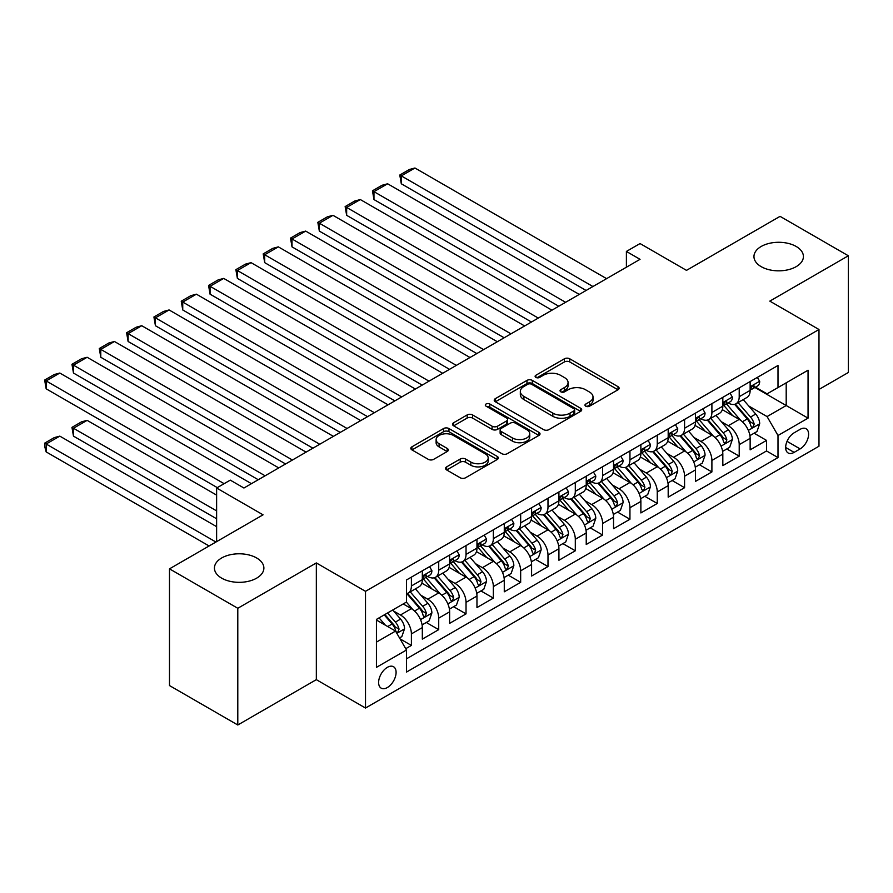 <?xml version="1.0" encoding="UTF-8"?>
<svg xmlns="http://www.w3.org/2000/svg" width="893" height="893" viewBox="0 0 893 893"><rect width="100%" height="100%" fill="white"/><g stroke="black" fill="none" stroke-linecap="round" stroke-linejoin="round"><path stroke-width="1.34" d="M585.763 406.203A2.657 1.529 0 0 0 589.514 406.203L618.012 389.761A3.795 2.188 0 0 0 619.117 388.209A3.795 2.188 0 0 0 618.012 386.658L569.745 358.796A3.795 2.188 0 0 0 564.376 358.796L535.889 375.25A2.657 1.529 0 0 0 535.108 376.333A2.657 1.529 0 0 0 535.889 377.415A2.657 1.529 0 0 0 539.64 377.415L543.324 375.283A12.134 7.01 0 0 1 560.491 375.283L564.51 377.605A12.134 7.01 0 0 1 568.071 382.561A12.134 7.01 0 0 1 564.51 387.517L560.826 389.638A2.657 1.529 0 0 0 560.045 390.732A2.657 1.529 0 0 0 560.826 391.815A2.657 1.529 0 0 0 564.577 391.815L568.272 389.683A12.134 7.01 0 0 1 585.428 389.683L589.447 392.005A12.134 7.01 0 0 1 593.008 396.961A12.134 7.01 0 0 1 589.447 401.917L585.763 404.038A2.657 1.529 0 0 0 584.982 405.121A2.657 1.529 0 0 0 585.763 406.203L585.763 404.038M256.637 557.969A24.725 14.277 0 0 0 229.691 554.877A24.725 14.277 0 0 0 214.432 568.06A24.725 14.277 0 0 0 221.676 578.151A24.725 14.277 0 0 0 248.622 581.254A24.725 14.277 0 0 0 263.882 568.06A24.725 14.277 0 0 0 256.637 557.969M796.176 246.468A24.725 14.277 0 0 0 769.23 243.376A24.725 14.277 0 0 0 753.96 256.57A24.725 14.277 0 0 0 761.204 266.661A24.725 14.277 0 0 0 788.151 269.753A24.725 14.277 0 0 0 803.41 256.57A24.725 14.277 0 0 0 796.176 246.468M387.361 687.532A12.368 7.133 120 0 0 395.432 676.637A12.368 7.133 120 0 0 393.534 666.736A12.368 7.133 120 0 0 387.361 667.35A12.368 7.133 120 0 0 379.279 678.245A12.368 7.133 120 0 0 381.177 688.146A12.368 7.133 120 0 0 387.361 687.532M446.667 466.86A3.795 2.188 0 0 0 445.551 468.401A3.795 2.188 0 0 0 446.667 469.952L460.208 477.766A3.795 2.188 0 0 0 465.566 477.766L497.211 459.504A3.795 2.188 0 0 0 498.316 457.953A3.795 2.188 0 0 0 497.211 456.401L448.945 428.54A3.795 2.188 0 0 0 443.575 428.54L411.941 446.813A3.795 2.188 0 0 0 410.825 448.353A3.795 2.188 0 0 0 411.941 449.905L428.294 459.348A3.795 2.188 0 0 0 433.652 459.348L447.203 451.534A3.795 2.188 0 0 0 448.308 449.983A3.795 2.188 0 0 0 447.203 448.431L439.088 443.754A10.147 5.86 0 0 1 436.119 439.613A10.147 5.86 0 0 1 442.381 434.199A10.147 5.86 0 0 1 453.432 435.471L485.212 453.811A10.147 5.86 0 0 1 488.181 457.953A10.147 5.86 0 0 1 481.919 463.367A10.147 5.86 0 0 1 470.868 462.094L465.566 459.035A3.795 2.188 0 0 0 460.208 459.035L446.667 466.86L446.667 469.952M818.981 389.448L848.35 372.493L848.35 255.778L780.058 216.352L686.494 270.367L640.047 243.555L626.395 251.435L640.047 259.327L243.934 488.013L230.282 480.133L216.619 488.013L216.619 541.638M237.795 608.278L237.795 724.993L316.334 679.651L316.334 562.936L237.795 608.278L169.491 568.852L263.055 514.826L216.619 488.013M316.334 562.936L365.505 591.322L818.981 329.506L818.981 446.221L365.505 708.037L365.505 591.322M848.35 255.778L769.811 301.12L818.981 329.506M543.591 429.622A3.795 2.188 0 0 0 548.961 429.622L580.606 411.36A3.795 2.188 0 0 0 581.711 409.809A3.795 2.188 0 0 0 580.606 408.257L532.34 380.396A3.795 2.188 0 0 0 526.97 380.396L495.336 398.658A3.795 2.188 0 0 0 494.22 400.209A3.795 2.188 0 0 0 495.336 401.761L543.591 429.622M487.143 406.784A2.657 1.529 0 0 1 489.833 407.152L489.833 404.004L538.903 432.335A3.795 2.188 0 0 1 540.019 433.875A3.795 2.188 0 0 1 538.903 435.427L507.257 453.7A3.795 2.188 0 0 1 501.899 453.7L453.633 425.827L453.633 422.735A3.795 2.188 0 0 0 452.528 424.287A3.795 2.188 0 0 0 453.633 425.827M453.633 422.735L467.173 414.921A3.795 2.188 0 0 1 472.542 414.921L492.11 426.218A3.795 2.188 0 0 0 497.479 426.218L506.454 421.027A3.795 2.188 0 0 0 507.57 419.487A3.795 2.188 0 0 0 506.454 417.935L486.082 406.17A2.657 1.529 0 0 1 485.301 405.087A2.657 1.529 0 0 1 486.942 403.669A2.657 1.529 0 0 1 489.833 404.004M237.795 724.993L169.491 685.567L169.491 568.852M405.723 648.698L411.394 645.427L400.064 638.875M393.612 611.024L400.466 614.987A15.449 8.919 60 0 1 411.394 633.907L422.322 627.6L422.322 639.12L438.72 629.654L426.285 622.477M420.927 595.251L427.792 599.214A15.449 8.919 60 0 1 438.72 618.135L449.637 611.828L449.637 623.347L466.034 613.882L453.599 606.704M448.241 579.479L455.106 583.442A15.449 8.919 60 0 1 466.034 602.362L476.962 596.055L476.962 607.575L493.349 598.109L480.925 590.932M475.567 563.706L482.421 567.669A15.449 8.919 60 0 1 493.349 586.589L504.277 580.283L504.277 591.802L520.664 582.336L508.24 575.159M502.882 547.934L509.747 551.896A15.449 8.919 60 0 1 520.664 570.828L531.592 564.51L531.592 576.03L547.989 566.564L535.554 559.386M530.196 532.161L537.061 536.124A15.449 8.919 60 0 1 547.989 555.055L558.918 548.737L558.918 560.257L575.304 550.791L562.88 543.614M557.522 516.388L564.376 520.351A15.449 8.919 60 0 1 575.304 539.283L586.232 532.965L586.232 544.484L602.619 535.019L590.195 527.841M584.837 500.616L591.691 504.578A15.449 8.919 60 0 1 602.619 523.51L613.547 517.203L613.547 528.712L629.945 519.246L617.51 512.069M612.151 484.843L619.016 488.806A15.449 8.919 60 0 1 629.945 507.737L640.873 501.431L640.873 512.939L657.259 503.473L644.824 496.296M639.477 469.082L646.331 473.033A15.449 8.919 60 0 1 657.259 491.965L668.187 485.658L668.187 497.167L684.574 487.701L672.15 480.523M666.792 453.309L673.646 457.261A15.449 8.919 60 0 1 684.574 476.192L695.502 469.885L695.502 481.394L711.9 471.928L699.465 464.762M694.107 437.537L700.972 441.488A15.449 8.919 60 0 1 711.9 460.42L722.828 454.113L722.828 465.621L739.214 456.156L739.214 444.647A15.449 8.919 -120 0 0 728.286 425.715L721.432 421.764M726.779 448.989L739.214 456.156M422.322 627.6A15.449 8.919 -120 0 0 411.394 608.68L403.201 603.947M449.637 611.828A15.449 8.919 -120 0 0 438.72 592.907L421.82 583.151M476.962 596.055A15.449 8.919 -120 0 0 466.034 577.135L449.134 567.379M504.277 580.283A15.449 8.919 -120 0 0 493.349 561.362L476.46 551.606M531.592 564.51A15.449 8.919 -120 0 0 520.664 545.59L503.775 535.833M558.918 548.737A15.449 8.919 -120 0 0 547.989 529.817L531.089 520.061M586.232 532.965A15.449 8.919 -120 0 0 575.304 514.044L558.415 504.288M613.547 517.203A15.449 8.919 -120 0 0 602.619 498.272L585.73 488.516M640.873 501.431A15.449 8.919 -120 0 0 629.945 482.499L613.045 472.743M668.187 485.658A15.449 8.919 -120 0 0 657.259 466.726L640.37 456.97M695.502 469.885A15.449 8.919 -120 0 0 684.574 450.954L667.685 441.198M722.828 454.113A15.449 8.919 -120 0 0 711.9 435.181L695 425.425M800.128 429.343L794.123 432.815A11.977 6.91 120 0 0 786.298 443.374A11.977 6.91 120 0 0 788.139 452.974A11.977 6.91 120 0 0 794.123 452.371L800.128 448.911A11.977 6.91 120 0 0 807.953 438.351A11.977 6.91 120 0 0 806.122 428.752A11.977 6.91 120 0 0 800.128 429.343M376.433 642.112L395.554 631.072L406.482 650.004L406.482 672.083L778.004 457.584L778.004 435.494L767.076 416.573L748.747 405.991M406.482 650.004L376.433 667.35L376.433 619.396L406.482 602.049L406.482 579.97L778.004 365.471L778.004 387.551L808.053 370.204L808.053 418.147L778.004 435.494M427.647 576.42L427.792 576.498A15.449 8.919 60 0 0 435.516 577.269L446.444 570.962A15.449 8.919 -120 0 0 449.637 563.885L449.637 555.055M454.961 560.648L455.106 560.726A15.449 8.919 60 0 0 462.831 561.496L473.759 555.189A15.449 8.919 -120 0 0 476.962 548.112L476.962 539.283M482.276 544.875L482.421 544.953A15.449 8.919 60 0 0 490.145 545.723L501.073 539.417A15.449 8.919 -120 0 0 504.277 532.34L504.277 523.51M509.602 529.102L509.747 529.181A15.449 8.919 60 0 0 517.471 529.951L528.399 523.644A15.449 8.919 -120 0 0 531.592 516.567L531.592 507.737M536.916 513.33L537.061 513.408A15.449 8.919 60 0 0 544.786 514.178L555.714 507.871A15.449 8.919 -120 0 0 558.918 500.794L558.918 491.965M564.231 497.557L564.376 497.635A15.449 8.919 60 0 0 572.1 498.406L583.029 492.099A15.449 8.919 -120 0 0 586.232 485.022L586.232 476.192M591.557 481.785L591.691 481.863A15.449 8.919 60 0 0 599.426 482.633L610.354 476.326A15.449 8.919 -120 0 0 613.547 469.249L613.547 460.42M618.871 466.012L619.016 466.101A15.449 8.919 60 0 0 626.741 466.86L637.669 460.554A15.449 8.919 -120 0 0 640.873 453.477L640.873 444.647M646.186 450.239L646.331 450.329A15.449 8.919 60 0 0 654.056 451.088L664.984 444.781A15.449 8.919 -120 0 0 668.187 437.704L668.187 428.874M673.512 434.467L673.646 434.556A15.449 8.919 60 0 0 681.381 435.315L692.309 429.008A15.449 8.919 -120 0 0 695.502 421.931L695.502 413.102M700.826 418.694L700.972 418.784A15.449 8.919 60 0 0 708.696 419.543L719.624 413.236A15.449 8.919 -120 0 0 722.828 406.159L722.828 397.329M406.482 658.833L766.529 450.954L766.529 440.394L750.142 449.849L750.142 438.34A15.449 8.919 -120 0 0 739.214 419.409L722.314 409.653M728.141 402.922L728.286 403.011A15.449 8.919 -120 0 0 736.011 403.77A15.449 8.919 -120 0 0 739.214 396.704L739.214 387.863M736.011 403.77L746.939 397.463A15.449 8.919 -120 0 0 750.142 390.386L750.142 381.557M411.394 577.135L411.394 585.964A15.449 8.919 60 0 1 408.19 593.041A15.449 8.919 60 0 1 406.482 593.666M408.19 593.041L419.118 586.723A15.449 8.919 -120 0 0 422.322 579.657L422.322 570.817M438.72 561.362L438.72 570.192A15.449 8.919 60 0 1 435.516 577.269M466.034 545.59L466.034 554.419A15.449 8.919 60 0 1 462.831 561.496M493.349 529.817L493.349 538.646A15.449 8.919 60 0 1 490.145 545.723M520.664 514.044L520.664 522.874A15.449 8.919 60 0 1 517.471 529.951M547.989 498.272L547.989 507.101A15.449 8.919 60 0 1 544.786 514.178M575.304 482.499L575.304 491.329A15.449 8.919 60 0 1 572.1 498.406M602.619 466.726L602.619 475.556A15.449 8.919 60 0 1 599.426 482.633M629.945 450.954L629.945 459.783A15.449 8.919 60 0 1 626.741 466.86M657.259 435.181L657.259 444.011A15.449 8.919 60 0 1 654.056 451.088M684.574 419.409L684.574 428.238A15.449 8.919 60 0 1 681.381 435.315M711.9 403.636L711.9 412.477A15.449 8.919 60 0 1 708.696 419.543M711.9 460.42L711.9 471.928M684.574 476.192L684.574 487.701M657.259 491.965L657.259 503.473M629.945 507.737L629.945 519.246M602.619 523.51L602.619 535.019M575.304 539.283L575.304 550.791M547.989 555.055L547.989 566.564M520.664 570.828L520.664 582.336M493.349 586.589L493.349 598.109M466.034 602.362L466.034 613.882M438.72 618.135L438.72 629.654M411.394 633.907L411.394 645.427M395.554 631.072L376.433 620.032M767.076 416.573L786.197 405.534L786.197 382.818L808.053 370.204M754.92 387.473L808.053 418.147M755.467 387.149L767.076 393.858L778.004 387.551M316.334 679.651L365.505 708.037M626.395 251.435L626.395 267.208M754.105 433.217L766.529 440.394M766.529 450.954L778.004 457.584M586.824 406.583L589.447 405.065A12.134 7.01 0 0 0 593.008 400.109L593.008 396.961M568.071 382.561L568.071 385.72A12.134 7.01 0 0 1 564.51 390.665L561.887 392.183M617.956 389.783L569.745 361.955A3.795 2.188 0 0 0 564.376 361.955L536.95 377.784M580.55 411.383L532.34 383.543A3.795 2.188 0 0 0 526.97 383.543L495.381 401.783M573.898 410.892A2.657 1.529 0 0 0 574.679 409.809A2.657 1.529 0 0 0 573.898 408.726L531.525 384.258A2.657 1.529 0 0 0 527.774 384.258L523.89 386.513A12.134 7.01 0 0 0 520.329 391.458A12.134 7.01 0 0 0 523.89 396.414L552.845 413.135A12.134 7.01 0 0 0 570.013 413.135L573.898 410.892L573.898 414.051A2.657 1.529 0 0 0 574.679 412.957L574.679 409.809M520.329 391.458L520.329 394.617A12.134 7.01 0 0 0 523.89 399.573L523.89 396.414M573.898 414.051L570.013 416.294A12.134 7.01 0 0 1 552.845 416.294L523.89 399.573M453.689 425.861L467.173 418.069L467.173 414.921M507.57 419.487L507.57 422.635A3.795 2.188 0 0 1 506.454 424.186L497.479 429.377A3.795 2.188 0 0 1 492.11 429.377L472.542 418.069A3.795 2.188 0 0 0 467.173 418.069M489.833 407.152L538.859 435.46M512.426 437.95A10.147 5.86 0 0 0 523.477 439.211A10.147 5.86 0 0 0 529.739 433.808A10.147 5.86 0 0 0 526.77 429.667L515.574 423.204A3.795 2.188 0 0 0 510.216 423.204L501.23 428.383A3.795 2.188 0 0 0 500.125 429.935A3.795 2.188 0 0 0 501.23 431.486L512.426 437.95L512.426 441.097A10.147 5.86 0 0 0 523.477 442.37A10.147 5.86 0 0 0 529.739 436.956L529.739 433.808M500.125 429.935L500.125 433.083A3.795 2.188 0 0 0 501.23 434.634L501.23 431.486M512.426 441.097L501.23 434.634M488.181 457.953L488.181 461.112A10.147 5.86 0 0 1 481.919 466.514A10.147 5.86 0 0 1 470.868 465.253L465.566 462.194A3.795 2.188 0 0 0 460.208 462.194L446.712 469.986M436.119 439.613L436.119 442.761A10.147 5.86 0 0 0 439.088 446.902L439.088 443.754M447.147 451.557L439.088 446.902M497.155 459.527L448.945 431.699A3.795 2.188 0 0 0 443.575 431.699L411.986 449.938M749.908 435.628L756.974 431.553L759.697 423.673A10.236 5.916 -120 0 0 755.712 414.062L743.233 399.606M740.732 420.413L726.467 403.893M401.292 246.87L531.458 322.016L346.651 215.325L345.144 206.573L354.711 201.048L360.314 199.552L346.651 207.433L346.651 215.325M732.617 415.602L724.335 406.014A24.535 14.165 -120 0 0 723.576 405.165M734.626 404.328L747.251 418.951A10.236 5.916 60 0 1 750.901 425.994L751.638 427.211L753.022 427.021L754.172 424.108A10.236 5.916 -120 0 0 750.522 417.053L738.042 402.598M735.363 404.094L748.926 419.799A5.213 3.014 60 0 1 750.243 421.842L754.172 424.108M592.93 286.53L401.292 175.888L401.292 183.779L586.098 290.471M757.376 377.382L759.697 381.4A10.236 5.916 60 0 1 757.588 385.932L752.397 388.924A10.236 5.916 -120 0 0 754.172 386.569L753.96 385.664M606.581 278.649L414.944 168.007L401.292 175.888L399.785 175.028L409.351 169.503L414.944 168.007M750.488 389.404L750.522 389.404A10.236 5.916 -120 0 0 752.397 388.924M752.855 385.809L754.172 386.569C753.536 385.028 752.442 385.653 750.901 388.466A10.236 5.916 60 0 1 750.142 389.917M401.292 183.779L399.785 175.028M722.593 451.4L729.648 447.326L732.383 439.445A10.236 5.916 -120 0 0 728.398 429.823L715.918 415.379M713.418 436.186L699.152 419.665M373.966 262.642L504.143 337.788L319.337 231.097L317.83 222.335L327.396 216.82L332.989 215.325L319.337 223.205L319.337 231.097M705.291 431.375L697.02 421.786A24.535 14.165 -120 0 0 696.261 420.938M707.301 420.101L719.925 434.724A10.236 5.916 60 0 1 723.576 441.767L724.323 442.984L725.708 442.794L726.857 439.881A10.236 5.916 -120 0 0 723.207 432.826L710.728 418.37M708.049 419.866L721.611 435.572A5.213 3.014 60 0 1 722.928 437.603L726.857 439.881M695.279 467.173L702.333 463.099L705.068 455.218A10.236 5.916 -120 0 0 701.083 445.596L688.592 431.152M686.092 451.958L671.826 435.438M346.651 278.404L476.817 353.561L292.011 246.87L290.515 238.107L300.07 232.593L305.674 231.097L292.011 238.978L292.011 246.87M677.977 447.147L669.694 437.559A24.535 14.165 -120 0 0 668.935 436.71M679.986 435.873L692.611 450.485A10.236 5.916 60 0 1 696.261 457.54L697.009 458.756L698.393 458.567L699.543 455.653A10.236 5.916 -120 0 0 695.893 448.599L683.402 434.143M680.723 435.639L694.296 451.345A5.213 3.014 60 0 1 695.602 453.376L699.543 455.653M667.953 482.946L675.019 478.871L677.742 470.991A10.236 5.916 -120 0 0 673.757 461.368L661.278 446.924M658.777 467.731L644.512 451.211M319.337 294.177L449.503 369.334L264.696 262.642L263.201 253.88L272.756 248.366L278.359 246.87L264.696 254.751L264.696 262.642M650.662 462.92L642.38 453.331A24.535 14.165 -120 0 0 641.62 452.472M652.671 451.646L665.296 466.258A10.236 5.916 60 0 1 668.946 473.312L669.683 474.529L671.067 474.328L672.217 471.426A10.236 5.916 -120 0 0 668.567 464.371L656.087 449.916M653.408 451.411L666.971 467.117A5.213 3.014 60 0 1 668.288 469.149L672.217 471.426M640.638 498.718L647.693 494.644L650.428 486.752A10.236 5.916 -120 0 0 646.443 477.141L633.963 462.697M631.463 483.504L617.197 466.983M292.011 309.949L422.188 385.106L237.382 278.404L235.875 269.653L245.441 264.138L251.033 262.642L237.382 270.523L237.382 278.404M623.336 478.693L615.065 469.104A24.535 14.165 -120 0 0 614.306 468.245M625.346 467.419L637.97 482.03A10.236 5.916 60 0 1 641.62 489.085L642.368 490.302L643.753 490.101L644.902 487.198A10.236 5.916 -120 0 0 641.252 480.144L628.772 465.688M626.093 467.173L639.656 482.89A5.213 3.014 60 0 1 640.973 484.921L644.902 487.198M565.604 302.303L373.966 191.66L373.966 199.552L558.772 306.243M730.061 393.154L732.383 397.173A10.236 5.916 60 0 1 730.262 401.705L725.071 404.696A10.236 5.916 -120 0 0 726.857 402.341L726.645 401.437M579.267 294.422L387.629 183.779L373.966 191.66L372.47 190.801L382.025 185.275L387.629 183.779M723.163 405.176L723.207 405.176A10.236 5.916 -120 0 0 725.071 404.696M725.529 401.582L726.857 402.341C726.21 400.801 725.116 401.426 723.576 404.228A10.236 5.916 60 0 1 722.828 405.69M373.966 199.552L372.47 190.801M538.289 318.075L345.144 206.573M702.746 408.927L705.068 412.946A10.236 5.916 60 0 1 702.947 417.477L697.757 420.469A10.236 5.916 -120 0 0 699.543 418.114L699.319 417.198M551.952 310.195L360.314 199.552M695.848 420.949L695.893 420.949A10.236 5.916 -120 0 0 697.757 420.469M698.214 417.344L699.543 418.114C698.895 416.573 697.801 417.198 696.261 420A10.236 5.916 60 0 1 695.502 421.463M510.975 333.848L317.83 222.335M675.421 424.7L677.742 428.718A10.236 5.916 60 0 1 675.633 433.25L670.442 436.242A10.236 5.916 -120 0 0 672.217 433.886L672.005 432.971M524.626 325.956L332.989 215.325M668.533 436.722L668.567 436.722A10.236 5.916 -120 0 0 670.442 436.242M670.9 433.116L672.217 433.886C671.581 432.346 670.487 432.971 668.946 435.773A10.236 5.916 60 0 1 668.187 437.235M483.649 349.621L290.515 238.107M648.106 440.461L650.428 444.491A10.236 5.916 60 0 1 648.307 449.023L643.116 452.014A10.236 5.916 -120 0 0 644.902 449.659L644.69 448.744M497.312 341.729L305.674 231.097M641.207 452.494L641.252 452.494A10.236 5.916 -120 0 0 643.116 452.014M643.585 448.889L644.902 449.659C644.255 448.119 643.161 448.744 641.62 451.545A10.236 5.916 60 0 1 640.873 453.008M613.324 514.491L620.378 510.416L623.113 502.525A10.236 5.916 -120 0 0 619.128 492.914L606.637 478.469M604.137 499.265L589.871 482.756M264.696 325.722L394.862 400.879L210.056 294.177L208.56 285.425L218.115 279.911L223.719 278.404L210.056 286.296L210.056 294.177M596.022 494.465L587.739 484.877A24.535 14.165 -120 0 0 586.98 484.017M598.031 483.191L610.656 497.803A10.236 5.916 60 0 1 614.306 504.858L615.054 506.074L616.438 505.873L617.588 502.971A10.236 5.916 -120 0 0 613.938 495.916L601.447 481.461M598.768 482.946L612.341 498.651A5.213 3.014 60 0 1 613.647 500.694L617.588 502.971M456.334 365.393L263.201 253.88M620.791 456.234L623.113 460.263A10.236 5.916 60 0 1 620.992 464.784L615.802 467.787A10.236 5.916 -120 0 0 617.588 465.432L617.364 464.516M469.997 357.501L278.359 246.87M613.893 468.267L613.938 468.267A10.236 5.916 -120 0 0 615.802 467.787M616.259 464.661L617.588 465.432C616.94 463.891 615.846 464.516 614.306 467.318A10.236 5.916 60 0 1 613.547 468.78M585.998 530.263L593.064 526.189L595.787 518.297A10.236 5.916 -120 0 0 591.802 508.686L579.323 494.242M576.822 515.038L562.557 498.528M237.382 341.494L367.548 416.651L182.741 309.949L181.246 301.198L190.801 295.683L196.404 294.177L182.741 302.068L182.741 309.949M568.707 510.238L560.424 500.649A24.535 14.165 -120 0 0 559.665 499.79M570.716 498.964L583.341 513.575A10.236 5.916 60 0 1 586.991 520.63L587.728 521.847L589.112 521.646L590.262 518.733A10.236 5.916 -120 0 0 586.612 511.689L574.132 497.234M571.453 498.718L585.015 514.424A5.213 3.014 60 0 1 586.333 516.467L590.262 518.733M429.02 381.166L235.875 269.653M593.477 472.006L595.787 476.036A10.236 5.916 60 0 1 593.678 480.557L588.487 483.559A10.236 5.916 -120 0 0 590.262 481.204L590.05 480.289M442.671 373.274L251.033 262.642M586.578 484.039L586.612 484.039A10.236 5.916 -120 0 0 588.487 483.559M588.945 480.434L590.262 481.204C589.626 479.653 588.532 480.289 586.991 483.091A10.236 5.916 60 0 1 586.232 484.553M558.683 546.036L565.749 541.962L568.473 534.07A10.236 5.916 -120 0 0 564.488 524.459L552.008 510.015M549.508 530.81L535.242 514.301M210.056 357.267L340.233 432.424L155.427 325.722L153.92 316.97L163.486 311.456L169.09 309.949L155.427 317.841L155.427 325.722M541.392 526.01L533.11 516.422A24.535 14.165 -120 0 0 532.351 515.562M543.39 514.736L556.015 529.348A10.236 5.916 60 0 1 559.665 536.403L560.413 537.619L561.797 537.419L562.947 534.505A10.236 5.916 -120 0 0 559.297 527.462L546.817 513.006M544.138 514.491L557.701 530.196A5.213 3.014 60 0 1 559.018 532.239L562.947 534.505M401.694 396.939L208.56 285.425M566.151 487.779L568.473 491.809A10.236 5.916 60 0 1 566.352 496.329L561.161 499.332A10.236 5.916 -120 0 0 562.947 496.977L562.735 496.061M415.357 389.047L223.719 278.404M559.252 499.812L559.297 499.812A10.236 5.916 -120 0 0 561.161 499.332M561.63 496.207L562.947 496.977C562.3 495.425 561.206 496.061 559.665 498.863A10.236 5.916 60 0 1 558.918 500.326M531.368 561.809L538.423 557.734L541.158 549.842A10.236 5.916 -120 0 0 537.173 540.232L524.693 525.776M522.182 546.583L507.916 530.074M182.741 373.04L312.918 448.197L128.112 341.494L126.605 332.743L136.171 327.229L141.764 325.722L128.112 333.614L128.112 341.494M514.067 541.772L505.784 532.195A24.535 14.165 -120 0 0 505.025 531.335M516.076 530.509L528.701 545.121A10.236 5.916 60 0 1 532.351 552.175L533.099 553.392L534.483 553.191L535.633 550.278A10.236 5.916 -120 0 0 531.982 543.234L519.503 528.779M516.824 530.263L530.386 545.969A5.213 3.014 60 0 1 531.703 548.012L535.633 550.278M374.379 412.711L181.246 301.198M538.836 503.552L541.158 507.581A10.236 5.916 60 0 1 539.037 512.102L533.847 515.105A10.236 5.916 -120 0 0 535.633 512.749L535.409 511.834M388.042 404.819L196.404 294.177M531.938 515.585L531.982 515.585A10.236 5.916 -120 0 0 533.847 515.105M534.304 511.979L535.633 512.749C534.985 511.198 533.891 511.834 532.351 514.636A10.236 5.916 60 0 1 531.592 516.098M504.043 577.581L511.109 573.507L513.843 565.615A10.236 5.916 -120 0 0 509.847 556.004L497.368 541.549M494.867 562.356L480.601 545.846M155.427 388.812L285.593 463.969L100.786 357.267L99.29 348.516L108.846 342.99L114.449 341.494L100.786 349.386L100.786 357.267M486.752 557.545L478.469 547.967A24.535 14.165 -120 0 0 477.71 547.108M488.761 546.282L501.386 560.893A10.236 5.916 60 0 1 505.036 567.948L505.773 569.165L507.157 568.964L508.307 566.05A10.236 5.916 -120 0 0 504.657 559.007L492.177 544.551M489.498 546.036L503.06 561.742A5.213 3.014 60 0 1 504.378 563.784L508.307 566.05M347.064 428.484L153.92 316.97M511.522 519.324L513.843 523.343A10.236 5.916 60 0 1 511.722 527.875L506.532 530.877A10.236 5.916 -120 0 0 508.307 528.511L508.095 527.607M360.716 420.592L169.09 309.949M504.623 531.357L504.657 531.357A10.236 5.916 -120 0 0 506.532 530.877M506.99 527.752L508.307 528.511C507.671 526.97 506.577 527.607 505.036 530.409A10.236 5.916 60 0 1 504.277 531.871M476.728 593.354L483.794 589.28L486.518 581.388A10.236 5.916 -120 0 0 482.533 571.777L470.053 557.321M467.552 578.128L453.287 561.619M128.112 404.585L258.278 479.742L73.472 373.04L71.965 364.288L81.531 358.763L87.134 357.267L73.472 365.159L73.472 373.04M459.437 573.317L451.155 563.74A24.535 14.165 -120 0 0 450.396 562.88M461.435 562.054L474.06 576.666A10.236 5.916 60 0 1 477.71 583.721L478.458 584.937L479.842 584.736L480.992 581.823A10.236 5.916 -120 0 0 477.342 574.768L464.862 560.324M462.183 561.809L475.746 577.514A5.213 3.014 60 0 1 477.063 579.557L480.992 581.823M319.739 444.256L126.605 332.743M484.196 535.097L486.518 539.115A10.236 5.916 60 0 1 484.397 543.647L479.206 546.65A10.236 5.916 -120 0 0 480.992 544.284L480.78 543.379M333.402 436.364L141.764 325.722M477.297 547.13L477.342 547.13A10.236 5.916 -120 0 0 479.206 546.65M479.675 543.524L480.992 544.284C480.345 542.743 479.251 543.379 477.71 546.181A10.236 5.916 60 0 1 476.962 547.632M449.413 609.126L456.468 605.052L459.203 597.16A10.236 5.916 -120 0 0 455.218 587.549L442.738 573.094M440.238 593.901L425.972 577.391M100.786 420.357L217.3 487.623L46.157 388.812L44.65 380.061L54.216 374.535L59.809 373.04L46.157 380.931L46.157 388.812M432.112 589.09L423.84 579.512A24.535 14.165 -120 0 0 423.07 578.653M434.121 577.816L446.746 592.439A10.236 5.916 60 0 1 450.396 599.493L451.144 600.699L452.528 600.509L453.677 597.596A10.236 5.916 -120 0 0 450.027 590.541L437.548 576.097M434.869 577.581L448.431 593.287A5.213 3.014 60 0 1 449.748 595.33L453.677 597.596M292.424 460.029L99.29 348.516M456.881 550.869L459.203 554.888A10.236 5.916 60 0 1 457.082 559.42L451.891 562.423A10.236 5.916 -120 0 0 453.677 560.056L453.454 559.152M306.087 452.137L114.449 341.494M449.983 562.903L450.027 562.903A10.236 5.916 -120 0 0 451.891 562.423M452.349 559.297L453.677 560.056C453.03 558.516 451.936 559.152 450.396 561.954A10.236 5.916 60 0 1 449.637 563.405M422.099 624.899L429.153 620.825L431.888 612.933A10.236 5.916 -120 0 0 427.892 603.322L415.412 588.867M216.619 510.885L73.472 428.249L87.134 420.357L216.619 495.113M412.912 609.673L406.382 602.105M73.472 436.13L71.965 427.379L73.472 428.249L73.472 436.13L216.619 518.777M404.797 604.862L403.736 603.635M406.806 593.588L419.431 608.211A10.236 5.916 60 0 1 423.081 615.266L423.818 616.471L425.202 616.282L426.352 613.368A10.236 5.916 -120 0 0 422.702 606.314L410.222 591.869M407.543 593.354L421.116 609.059A5.213 3.014 60 0 1 422.422 611.102L426.352 613.368M71.965 427.379L81.531 421.853L87.134 420.357M265.109 475.79L71.965 364.288M429.566 566.642L431.888 570.66A10.236 5.916 60 0 1 429.767 575.192L424.577 578.195A10.236 5.916 -120 0 0 426.352 575.829L426.14 574.925M278.761 467.91L87.134 357.267M422.668 578.675L422.702 578.675A10.236 5.916 -120 0 0 424.577 578.195M425.035 575.07L426.352 575.829C425.715 574.288 424.621 574.925 423.081 577.726A10.236 5.916 60 0 1 422.322 579.177M399.517 637.937L401.839 636.597L404.562 628.705A10.236 5.916 -120 0 0 400.577 619.095L392.719 609.997M215.939 542.04L46.157 444.011L59.809 436.13L216.619 526.658M385.385 625.2L379.056 617.878M46.157 451.903L44.65 446.299L44.65 443.151L46.157 444.011L46.157 451.903L209.107 545.98M377.482 620.635L376.433 619.418M384.247 614.886L392.105 623.984A10.236 5.916 60 0 1 395.755 631.038L396.503 632.244L397.887 632.054L399.037 629.141A10.236 5.916 -120 0 0 395.387 622.086L387.529 612.989M384.883 614.518L393.791 624.832A5.213 3.014 60 0 1 395.108 626.875L399.037 629.141M44.65 443.151L54.216 437.626L59.809 436.13M224.132 483.682L44.65 380.061M251.446 483.682L59.809 373.04M400.466 614.987L411.394 608.68M427.792 599.214L438.72 592.907M455.106 583.442L466.034 577.135M482.421 567.669L493.349 561.362M509.747 551.896L520.664 545.59M537.061 536.124L547.989 529.817M564.376 520.351L575.304 514.044M591.691 504.578L602.619 498.272M619.016 488.806L629.945 482.499M646.331 473.033L657.259 466.726M673.646 457.261L684.574 450.954M700.972 441.488L711.9 435.181M728.286 425.715L739.214 419.409M739.214 396.704L750.142 390.386M411.394 585.964L422.322 579.657M438.72 570.192L449.637 563.885M466.034 554.419L476.962 548.112M493.349 538.646L504.277 532.34M520.664 522.874L531.592 516.567M547.989 507.101L558.918 500.794M575.304 491.329L586.232 485.022M602.619 475.556L613.547 469.249M629.945 459.783L640.873 453.477M657.259 444.011L668.187 437.704M684.574 428.238L695.502 421.931M711.9 412.477L722.828 406.159M739.214 444.647L750.142 438.34M787.034 441.343L800.128 448.911M785.65 447.482L794.123 452.371M589.447 405.065L589.447 401.917M560.826 391.815L560.826 389.638M564.51 390.665L564.51 387.517M535.889 377.415L535.889 375.25M564.376 361.955L564.376 358.796M569.745 361.955L569.745 358.796M618.012 389.761L618.012 386.658M495.336 401.761L495.336 398.658M526.97 383.543L526.97 380.396M532.34 383.543L532.34 380.396M580.606 411.36L580.606 408.257M552.845 416.294L552.845 413.135M570.013 416.294L570.013 413.135M472.542 418.069L472.542 414.921M492.11 429.377L492.11 426.218M497.479 429.377L497.479 426.218M506.454 424.186L506.454 421.027M538.903 435.427L538.903 432.335M460.208 462.194L460.208 459.035M465.566 462.194L465.566 459.035M470.868 465.253L470.868 462.094M447.203 451.534L447.203 448.431M411.941 449.905L411.941 446.813M443.575 431.699L443.575 428.54M448.945 431.699L448.945 428.54M497.211 459.504L497.211 456.401M748.345 430.381L759.63 423.862M750.522 417.053L755.712 414.062M742.362 421.764L747.251 418.951M759.63 381.278L750.142 386.758M721.031 446.154L732.316 439.635M723.207 432.826L728.398 429.823M715.047 437.537L719.925 434.724M693.716 461.927L705.001 455.408M695.893 448.599L701.083 445.596M687.722 453.309L692.611 450.485M666.401 477.699L677.675 471.18M668.567 464.371L673.757 461.368M660.407 469.082L665.296 466.258M639.075 493.472L650.361 486.953M641.252 480.144L646.443 477.141M633.092 484.854L637.97 482.03M732.316 397.05L722.828 402.531M705.001 412.823L695.502 418.304M677.675 428.595L668.187 434.076M650.361 444.368L640.873 449.849M611.761 509.244L623.046 502.726M613.938 495.916L619.128 492.914M605.778 500.627L610.656 497.803M623.046 460.141L613.547 465.621M584.446 525.017L595.72 518.498M586.612 511.689L591.802 508.686M578.452 516.4L583.341 513.575M595.72 475.913L586.232 481.394M557.12 540.79L568.406 534.271M559.297 527.462L564.488 524.459M551.137 532.172L556.015 529.348M568.406 491.686L558.918 497.167M529.806 556.562L541.091 550.043M531.982 543.234L537.173 540.232M523.823 547.945L528.701 545.121M541.091 507.458L531.592 512.939M502.491 572.335L513.776 565.816M504.657 559.007L509.847 556.004M496.497 563.717L501.386 560.893M513.776 523.231L504.277 528.712M475.165 588.107L486.451 581.589M477.342 574.768L482.533 571.777M469.182 579.49L474.06 576.666M486.451 539.004L476.962 544.484M447.851 603.869L459.136 597.361M450.027 590.541L455.218 587.549M441.868 595.251L446.746 592.439M459.136 554.776L449.637 560.257M420.536 619.642L431.821 613.134M422.702 606.314L427.892 603.322M414.542 611.024L419.431 608.211M431.821 570.549L422.322 576.03M396.849 633.316L404.496 628.906M395.387 622.086L400.577 619.095M387.696 626.529L392.105 623.984"/></g></svg>
